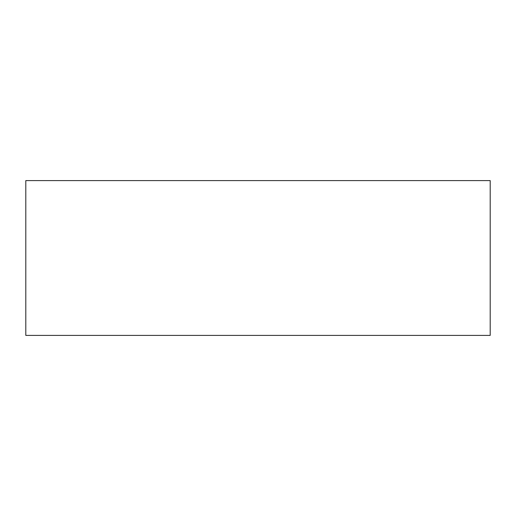 <?xml version="1.0" encoding="UTF-8"?>
<svg xmlns="http://www.w3.org/2000/svg" width="516" height="516" viewBox="0 0 516 516"><rect width="100%" height="100%" fill="white"/><g stroke="black" fill="none" stroke-linecap="round" stroke-linejoin="round"><path stroke-width="0.77" d="M25.8 180.6L25.8 335.4L490.2 335.4L490.2 180.6L25.8 180.6L25.8 335.4L490.2 335.4L490.2 180.6L25.8 180.6"/></g></svg>
